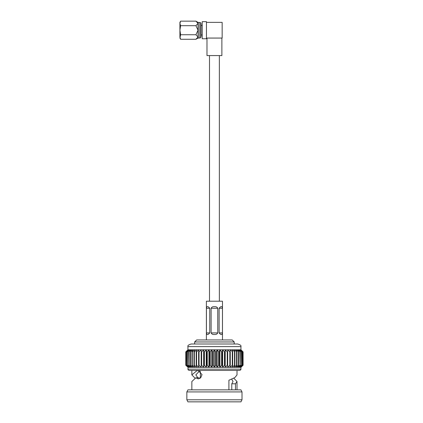 <?xml version="1.0" encoding="UTF-8"?>
<svg xmlns="http://www.w3.org/2000/svg" width="423" height="423" viewBox="0 0 423 423"><rect width="100%" height="100%" fill="white"/><g stroke="black" fill="none" stroke-linecap="round" stroke-linejoin="round"><path stroke-width="0.63" d="M206.456 22.366L206.456 21.658L202.231 21.658L202.231 38.768L206.456 38.768L206.456 38.065L222.154 38.065L222.154 22.366L206.456 22.366L206.456 38.065M221.879 38.065L221.879 55.572L206.984 55.572L206.984 38.065M200.645 22.668L200.645 37.763L201.041 36.864L201.041 23.561L200.645 22.668L198.027 22.366L195.923 21.15L198.027 23.418L198.027 22.366M200.645 37.763L199.201 38.065L199.201 22.366M198.027 30.213L198.027 23.418L195.923 25.681L198.027 30.213L195.923 34.744L198.027 37.013L198.027 30.213M199.201 38.065L198.027 38.065L198.027 37.013L195.923 39.276L180.616 39.276L179.918 37.013L179.918 22.366L180.616 21.15L195.923 21.15M180.616 39.276L179.918 38.065L180.616 34.744L195.923 34.744M179.918 35.109C179.918 37.182 179.918 37.182 179.918 35.109M180.616 34.744L179.918 30.213L180.616 25.681L179.918 23.418L180.616 21.15M180.616 25.681L195.923 25.681M206.419 308.256L206.419 332.912L209.755 332.912L209.755 308.256L206.419 308.256C206.762 306.056 207.873 306.056 209.755 308.256M209.755 332.912C207.878 335.111 206.762 335.111 206.419 332.912M206.382 339.96L206.382 301.213L222.482 301.213L222.482 339.96M217.766 332.912C217.126 334.133 216.016 334.651 214.429 334.461C212.854 334.651 211.743 334.138 211.098 332.912L217.766 332.912L217.766 308.256L211.098 308.256L211.098 332.912M211.098 308.256C211.738 307.035 212.848 306.522 214.429 306.712C216.01 306.522 217.121 307.035 217.766 308.256M219.109 308.256L219.109 332.912L222.445 332.912L222.445 308.256L219.109 308.256C220.986 306.056 222.101 306.056 222.445 308.256M222.445 332.912C222.101 335.111 220.986 335.111 219.109 332.912M239.339 370.432L189.52 370.432C188.452 370.247 187.918 369.818 187.928 369.136L240.936 369.136C240.946 369.818 240.412 370.247 239.339 370.432M187.928 346.596L240.936 346.596C241.401 345.639 240.338 344.777 237.747 344.01L191.117 344.01C188.526 344.777 187.463 345.639 187.928 346.596L187.928 349.8L185.776 351.867L188.071 349.8L185.776 351.867L185.776 365.261L188.071 367.328L187.928 369.136M194.638 341.969L196.653 339.96L232.211 339.96L234.22 341.969L194.638 341.969L194.638 344.01M231.778 389.863L231.778 383.798L233.041 381.52L231.709 379.182M242.009 399.783L240.936 401.85L187.928 401.85L186.855 399.783L242.009 399.783L242.009 391.925L186.855 391.925L186.855 399.783M242.009 391.925L240.936 389.863L187.928 389.863L186.855 391.925M191.857 389.863L191.857 381.52L195.849 377.813L198.276 378.892L200.745 377.702L202.025 374.577L198.154 370.453L196.944 370.68L191.862 374.884L195.072 378.204M240.936 369.136L240.936 367.328L243.082 365.261L243.082 351.867L240.936 349.8L243.082 351.867L243.082 365.261L240.936 367.328L188.071 367.328L186.067 365.261L186.067 351.867L188.071 349.8L188.505 349.8L186.067 351.867M240.936 346.596L240.936 349.8L188.505 349.8L186.665 351.867L186.797 365.261L186.665 351.867M200.38 378.046L200.38 371.32L200.38 378.046M243.056 351.867L240.793 349.8L242.797 351.867L240.359 349.8L242.199 351.867L239.64 349.8L241.3 351.867L238.646 349.8L240.105 351.867L237.388 349.8L238.625 351.867L235.875 349.8L236.885 351.867L234.131 349.8L234.897 351.867L232.169 349.8L232.682 351.867L230.012 349.8L230.271 351.867L229.832 351.867L227.685 349.8L227.685 351.867L227.22 351.867L225.21 349.8L224.951 351.867L224.465 351.867L222.625 349.8L222.107 351.867L221.604 351.867L219.944 349.8L219.177 351.867L218.659 351.867L217.2 349.8L216.195 351.867L215.672 351.867L214.429 349.8L213.192 351.867L212.669 351.867L211.659 349.8L210.205 351.867L209.686 351.867L208.92 349.8L207.259 351.867L206.757 351.867L206.239 349.8L204.399 351.867L203.912 351.867L203.653 349.8L201.644 351.867L201.179 351.867L201.179 349.8L199.032 351.867L198.593 351.867L198.852 349.8L196.584 351.867L196.182 351.867L196.695 349.8L194.337 351.867L193.967 351.867L194.733 349.8L192.306 351.867L191.979 351.867L192.988 349.8L190.524 351.867L191.476 349.8L188.996 351.867L190.218 349.8L187.563 351.867L189.224 349.8L186.797 351.867M185.808 351.867L185.808 365.261M242.797 351.867L242.797 365.261L242.717 351.867M242.199 351.867L242.199 365.261L242.067 351.867M241.3 351.867L241.3 365.261L241.11 351.867M240.105 351.867L240.105 365.261L239.867 351.867M238.625 351.867L238.625 365.261L238.339 365.261L238.339 351.867M236.885 351.867L236.885 365.261L236.557 365.261L236.557 351.867M234.897 351.867L234.897 365.261L234.527 365.261L234.527 351.867M232.682 351.867L232.682 365.261L232.275 365.261L232.275 351.867M230.271 351.867L230.271 365.261L229.832 365.261L229.832 351.867M227.685 351.867L227.685 365.261L227.22 365.261L227.22 351.867M224.951 351.867L224.951 365.261L224.465 365.261L224.465 351.867M222.107 351.867L222.107 365.261L221.604 365.261L221.604 351.867M219.177 351.867L219.177 365.261L218.659 365.261L218.659 351.867M216.195 351.867L216.195 365.261L215.672 365.261L215.672 351.867M213.192 351.867L213.192 365.261L212.669 365.261L212.669 351.867M210.205 351.867L210.205 365.261L209.686 365.261L209.686 351.867M207.259 351.867L207.259 365.261L206.757 365.261L206.757 351.867M204.399 351.867L204.399 365.261L203.912 365.261L203.912 351.867M201.644 351.867L201.644 365.261L201.179 365.261L201.179 349.8M199.032 351.867L199.032 365.261L198.593 365.261L198.593 351.867M196.584 351.867L196.584 365.261L196.182 365.261L196.182 351.867M194.337 351.867L194.337 365.261L193.967 365.261L193.967 351.867M192.306 351.867L192.306 365.261L191.979 365.261L191.979 351.867M190.524 351.867L190.524 365.261L190.239 365.261L190.239 351.867M188.996 351.867L188.996 365.261L188.758 351.867M187.754 351.867L187.754 365.261L187.563 351.867M186.146 351.867L186.067 365.261M242.797 365.261L240.793 367.328L243.056 365.261M242.199 365.261L240.359 367.328L242.717 365.261M241.3 365.261L239.64 367.328L242.067 365.261M240.105 365.261L238.646 367.328L241.11 365.261M238.625 365.261L237.388 367.328L239.867 365.261M236.885 365.261L235.875 367.328L238.339 365.261M234.897 365.261L234.131 367.328L236.557 365.261M232.682 365.261L232.169 367.328L234.527 365.261M230.271 365.261L230.012 367.328L232.275 365.261M227.685 365.261L227.685 367.328L229.832 365.261M224.951 365.261L225.21 367.328L227.22 365.261M222.107 365.261L222.625 367.328L224.465 365.261M219.177 365.261L219.944 367.328L221.604 365.261M216.195 365.261L217.2 367.328L218.659 365.261M213.192 365.261L214.429 367.328L215.672 365.261M210.205 365.261L211.659 367.328L212.669 365.261M207.259 365.261L208.92 367.328L209.686 365.261M204.399 365.261L206.239 367.328L206.757 365.261M201.644 365.261L203.653 367.328L203.912 365.261M201.179 367.328L201.179 365.261L201.179 367.328L199.032 365.261M196.584 365.261L198.852 367.328L198.593 365.261M194.337 365.261L196.695 367.328L196.182 365.261M192.306 365.261L194.733 367.328L193.967 365.261M190.524 365.261L192.988 367.328L191.979 365.261M188.996 365.261L191.476 367.328L190.239 365.261M187.754 365.261L190.218 367.328L188.758 365.261M186.797 365.261L189.224 367.328L187.563 365.261M186.146 365.261L188.505 367.328L186.665 365.261M237.007 370.432L237.007 374.884L234.881 377.57L228.906 380.261L228.906 389.863M235.468 389.863L235.468 383.798L237.007 381.52L233.792 378.204M203.653 349.8L203.653 367.328M206.239 349.8L206.239 367.328M208.92 349.8L208.92 367.328M211.659 349.8L211.659 367.328M214.429 349.8L214.429 367.328M217.2 349.8L217.2 367.328M219.944 349.8L219.944 367.328M222.625 349.8L222.625 367.328M225.21 349.8L225.21 367.328M227.685 349.8L227.685 367.328M199.846 378.421L199.111 377.813L195.849 377.813M199.302 370.68L196.944 370.68M199.682 370.855L195.823 374.884L197.895 377.813M231.778 383.798L235.468 383.798M219.363 55.572L219.363 301.213M209.501 55.572L209.501 301.213M202.231 25.459L201.041 25.459M198.027 38.065L195.923 39.276M202.231 34.966L201.041 34.966M191.857 370.432L191.857 374.884M237.007 381.52L237.007 389.863M234.22 341.969L234.22 344.01"/></g></svg>
